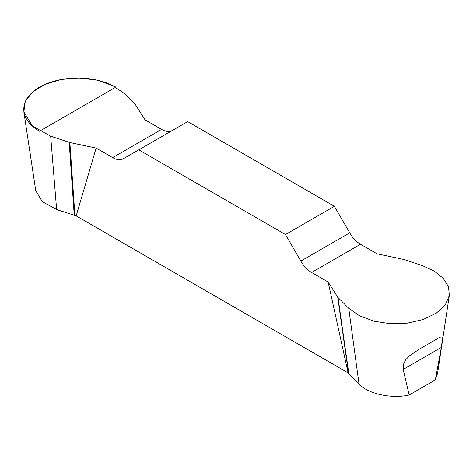 <?xml version="1.0" encoding="UTF-8"?>
<svg xmlns="http://www.w3.org/2000/svg" width="473" height="473" viewBox="0 0 473 473"><rect width="100%" height="100%" fill="white"/><g stroke="black" fill="none" stroke-linecap="round" stroke-linejoin="round"><path stroke-width="0.71" d="M437.555 373.398L435.331 379.896L409.175 394.996C391.561 399.041 368.189 393.885 359.054 384.159L348.11 372.872L76.183 215.877L56.63 209.557L42.316 201.664L35.741 190.731L35.629 189.868M403.167 369.431L403.274 364.73L405.479 360.054L409.316 355.909L419.226 349.198L438.702 337.953L440.41 337.06L442.054 336.983L442.421 339.218L441.339 347.395L403.167 369.431L409.175 394.996M348.725 308.284L359.539 315.804L374.137 321.226L390.692 323.757L407.442 323.112L423.063 319.523L436.313 313.138L445.33 304.843L449.35 295.471L448.51 286.685L443.207 278.284L434.19 271.053L422.525 265.678L404.001 259.5L377.046 253.794L360.515 244.251A21.61 12.475 60 0 1 349.707 232.846L334.387 206.311L187.698 121.62L138.802 149.846L285.491 234.543L300.81 261.078A21.61 12.475 -120 0 0 311.618 272.483L328.15 282.026L337.71 297.192L348.725 308.284L359.054 384.159M435.331 379.896L441.339 347.395M172.326 130.489A21.61 12.475 60 0 1 161.571 129.395L145.04 119.846L135.16 104.285L124.464 93.589L112.734 85.613L96.817 80.108L78.956 78.004L61.224 79.47L45.166 84.271L32.513 92.04L25.258 101.506L23.857 111.888L32.454 126.013L50.664 136.2L69.868 142.556L96.143 148.079L112.675 157.621A21.61 12.475 -120 0 0 123.477 158.691L138.802 149.846M348.11 372.872L328.15 282.026M96.143 148.079L76.183 215.877M334.387 206.311L285.491 234.543M69.868 142.556L74.929 215.611M69.188 142.373L74.249 215.428M338.029 297.588L348.885 373.989M337.71 297.192L348.566 373.593M39.478 131.24C25.566 122.631 20.907 112.586 25.495 101.116C31.455 89.852 44.19 82.503 63.695 79.062C83.567 76.413 100.962 79.103 115.879 87.133L39.478 131.24M50.664 136.2L56.63 209.557M112.675 157.621L161.571 129.395M300.81 261.078L349.707 232.846M360.515 244.251L311.618 272.483M449.161 296.536L437.448 374.119M23.857 111.894L35.741 190.619M438.708 337.953L438.376 338.142"/></g></svg>
